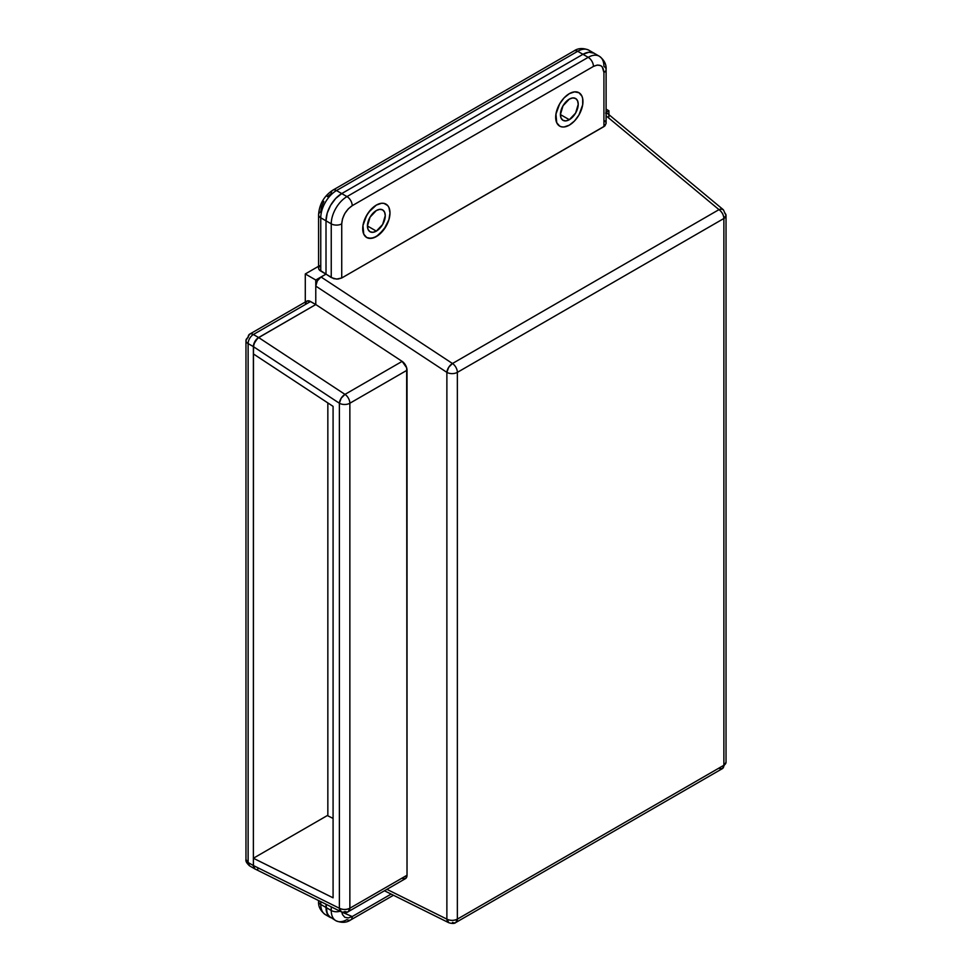 <?xml version="1.0" encoding="UTF-8"?>
<svg xmlns="http://www.w3.org/2000/svg" width="972" height="972" viewBox="0 0 972 972"><rect width="100%" height="100%" fill="white"/><g stroke="black" fill="none" stroke-linecap="round" stroke-linejoin="round"><path stroke-width="1.46" d="M376.346 205.08A19.282 11.129 -60 0 1 385.981 204.132A19.282 11.129 -60 0 1 388.946 219.575A19.282 11.129 -60 0 1 376.346 236.573L383.916 229.538L388.946 219.575L389.979 212.953L388.946 207.534L387.682 205.529L383.916 203.367L381.559 203.27L376.346 205.08L371.122 209.296L366.699 215.262L362.969 225.48L362.969 231.615L363.747 234.118L366.699 237.52L371.122 238.383L376.346 236.573A19.282 11.129 -60 0 1 366.699 237.52A19.282 11.129 -60 0 1 363.747 222.078A19.282 11.129 -60 0 1 376.346 205.08A19.282 11.129 -60 0 1 385.981 204.132A19.282 11.129 -60 0 1 388.946 219.575A19.282 11.129 -60 0 1 376.346 236.573A19.282 11.129 -60 0 1 366.699 237.52A19.282 11.129 -60 0 1 363.747 222.078A19.282 11.129 -60 0 1 376.346 205.08L368.765 212.103L365.01 218.627L362.969 225.48L363.747 234.118L366.699 237.52L368.765 238.286L373.685 237.8L379.007 234.726L385.981 226.391L388.946 219.575L389.979 212.953L388.946 207.534L387.682 205.529L383.916 203.367L381.559 203.27L376.346 205.08M569.313 93.664A19.282 11.129 -60 0 1 578.96 92.717A19.282 11.129 -60 0 1 581.912 108.159A19.282 11.129 -60 0 1 569.313 125.157A19.282 11.129 -60 0 1 559.678 126.117A19.282 11.129 -60 0 1 556.725 110.662A19.282 11.129 -60 0 1 569.313 93.664L564.1 97.88L559.678 103.846L555.948 114.064L556.725 122.715L559.678 126.117L561.743 126.87L564.1 126.968L569.313 125.157L574.537 120.941L578.96 114.975L582.69 104.769L582.69 98.622L581.912 96.119L578.96 92.717L574.537 91.854L569.313 93.664A19.282 11.129 -60 0 1 578.96 92.717A19.282 11.129 -60 0 1 581.912 108.159A19.282 11.129 -60 0 1 569.313 125.157A19.282 11.129 -60 0 1 559.678 126.117A19.282 11.129 -60 0 1 556.725 110.662A19.282 11.129 -60 0 1 569.313 93.664L564.1 97.88L559.678 103.846L555.948 114.064L556.725 122.715L559.678 126.117L561.743 126.87L564.1 126.968L569.313 125.157L574.537 120.941L578.96 114.975L582.69 104.769L582.69 98.622L581.912 96.119L578.96 92.717L574.537 91.854L569.313 93.664M718.988 768.475L722.33 768.658A7.412 4.277 -120 0 0 723.873 765.256L457.362 919.123A7.412 4.277 60 0 1 455.819 922.513A7.412 4.277 60 0 1 452.478 922.343M349.859 403.234A7.412 4.277 180 0 1 339.374 403.234L341.172 398.216L344.987 394.377A7.412 4.277 60 0 1 349.859 403.234A7.412 4.277 180 0 1 339.374 403.234L339.374 908.237C342.873 909.865 346.372 909.865 349.859 908.237L348.328 911.627A7.412 4.277 60 0 1 344.987 911.457A7.412 4.568 -63.6 0 1 341.318 911.845L339.374 908.237A7.412 4.277 0 0 0 349.859 908.237L349.859 403.234L407.025 370.235A7.412 4.277 -120 0 0 402.141 361.377L344.987 394.377L258.625 337.539L254.907 341.451L253.376 346.64L339.374 403.234A7.412 3.973 -56.7 0 1 344.987 394.377A7.412 4.277 60 0 1 349.859 403.234L407.025 370.235L407.025 875.237L349.859 908.237L349.859 403.234M722.33 768.658L726.035 762.23L726.035 215.468L723.873 218.493L723.873 765.256L457.362 919.123L455.819 922.513L722.33 768.658L726.035 762.23A7.412 4.277 0 0 1 723.873 765.256L723.873 218.493C723.593 214.873 721.965 211.92 718.988 209.636L721.188 209.089L723.362 209.758L607.731 113.663L605.678 113.092L607.379 113.42M384.45 890.777L448.821 922.744L446.877 919.123C450.376 920.751 453.875 920.751 457.362 919.123L457.362 372.361L723.873 218.493A7.412 4.277 -120 0 0 718.988 209.636L452.478 363.504A7.412 4.277 60 0 1 457.362 372.361A7.412 4.277 180 0 1 446.877 372.361L448.663 367.343L452.478 363.504L321.027 276.984L317.309 280.908L315.779 286.084L446.877 372.361L446.877 919.123A7.412 4.277 0 0 0 457.362 919.123L457.362 372.361A7.412 4.277 180 0 1 446.877 372.361A7.412 3.973 -56.7 0 1 452.478 363.504A7.412 4.277 60 0 1 457.362 372.361L723.873 218.493A7.412 4.277 180 0 0 726.035 215.468L723.362 209.758A7.412 4.459 -50.3 0 0 718.988 209.636L606.103 115.814L718.988 209.636L452.478 363.504L321.027 276.984L326.009 274.104L326.009 220.826L331.245 223.852L331.245 277.555L326.009 274.104L319.995 277.688L317.309 280.908L315.779 286.084L315.779 304.54L258.625 337.539L344.987 394.377L402.141 361.377L315.779 304.54L402.141 361.377L406.661 367.805L407.025 875.237L349.859 908.237A7.412 4.277 60 0 1 348.328 911.627C347.125 912.781 344.793 912.854 341.318 911.845A7.412 4.568 -63.6 0 1 339.374 908.237L253.376 865.53L253.777 867.619L254.907 868.932L341.318 911.845M724.468 212.832A7.412 4.277 180 0 1 726.035 215.468M352.216 916.56A7.412 4.277 60 0 1 350.685 919.949A7.412 4.277 60 0 1 346.98 919.585A22.247 12.843 -60 0 1 335.85 920.691A22.247 12.843 -60 0 1 331.245 910.497A22.247 12.843 120 0 0 335.85 920.691C341.549 923.06 346.482 922.817 350.685 919.949A7.412 4.277 -120 0 0 352.216 916.56L341.828 912.076L342.472 914.531L344.805 917.289L348.365 917.933L352.216 916.56L391.133 894.094L352.216 916.56M340.066 911.226A7.412 4.277 180 0 1 331.245 910.497A7.412 4.277 0 0 0 340.066 911.226M331.245 906.84L331.245 910.497L326.009 907.471A22.247 12.843 120 0 0 330.614 917.653L327.2 913.729L326.009 904.239L326.009 907.471L326.009 904.239L326.009 907.471L320.76 904.446A22.247 12.843 120 0 0 325.365 914.628A22.247 12.843 -60 0 1 320.76 904.446L320.76 901.639L320.76 904.446A7.412 4.277 180 0 1 318.585 901.421A7.412 4.277 0 0 0 320.76 904.446L331.245 910.497L331.245 906.84M455.819 922.513C454.629 923.667 452.296 923.74 448.821 922.744A7.412 4.568 -63.6 0 1 446.877 919.123L386.917 889.344L446.877 919.123L446.877 372.361L315.779 286.084L315.779 304.54L310.53 301.514L253.376 334.514A7.412 4.277 120 0 0 248.127 343.59L253.376 346.615L253.376 353.917L333.08 406.369L333.08 897.824L333.08 406.369L253.376 353.917L253.777 344.076L257.592 338.244L315.779 304.54L315.779 280.009L326.009 274.104L326.009 220.826L331.245 223.852A22.247 12.843 -60 0 1 346.98 196.599L341.731 193.574A22.247 12.843 120 0 0 326.009 220.826L327.2 213.184L330.614 205.323L335.717 198.434L341.731 193.574L582.957 54.311L588.194 57.336L346.98 196.599L341.731 193.574L582.957 54.311L588.194 57.336A22.247 12.843 -60 0 1 599.323 56.242A22.247 12.843 -60 0 1 603.928 66.424A7.412 4.277 180 0 1 606.103 69.449A7.412 4.277 180 0 1 603.928 72.475A7.412 4.277 0 0 0 606.103 69.449C606.479 64.383 604.22 59.972 599.323 56.242A22.247 12.843 120 0 0 588.194 57.336L346.98 196.599A22.247 12.843 120 0 0 331.245 223.852L331.245 277.555L336.494 279.11L341.731 277.98L341.731 223.852A7.412 4.277 180 0 1 331.245 223.852A7.412 4.277 -0 0 0 341.731 223.852C342.399 216.161 345.898 210.11 352.216 205.687A7.412 4.277 -120 0 0 346.98 196.599A7.412 4.277 60 0 1 352.216 205.687L593.442 66.424A7.412 4.277 -120 0 0 588.194 57.336A7.412 4.277 60 0 1 593.442 66.424C599.76 63.544 603.26 65.561 603.928 72.475L603.928 126.603L606.103 123.456L604.851 125.947L341.731 277.98L337.94 279.086L333.651 278.648L320.76 271.079L320.76 217.801L326.009 220.826L326.009 274.104L326.009 220.826A22.247 12.843 -60 0 1 341.731 193.574L336.494 190.548A22.247 12.843 120 0 0 320.76 217.801L326.009 220.826L327.2 213.184L330.614 205.323L335.717 198.434L341.731 193.574L336.494 190.548L577.708 51.285L582.957 54.311L588.971 52.221L594.074 53.205A22.247 12.843 120 0 0 582.957 54.311L341.731 193.574L582.957 54.311A22.247 12.843 -60 0 1 594.074 53.205L599.323 56.242M348.328 911.627L405.482 878.627A7.412 4.277 -120 0 0 407.025 875.237L405.616 878.554L402.141 878.457M255.174 869.065A7.412 4.277 -60 0 1 254.907 868.932L253.473 866.647L253.376 858.24L333.08 897.824L253.376 858.24L253.376 865.53L339.374 908.237L339.374 403.234L253.376 346.64A7.412 4.277 -60 0 1 258.625 337.539L253.376 334.514L258.625 337.539L315.779 304.54L315.779 280.009L305.293 273.958L305.293 302.025L305.293 273.958L315.779 280.009L326.009 274.104L319.156 269.694L318.585 268.053L319.837 265.672M327.309 815.557L333.08 818.424L327.309 815.557L253.376 858.24L327.309 815.557M604.851 120.856L605.957 122.557M608.812 115.68L608.909 116.798M318.585 900.558L318.585 901.421C318.196 906.487 320.468 910.898 325.365 914.628L330.614 917.653A22.247 12.843 -60 0 1 326.009 907.471L326.3 910.837L328.658 916.037L335.85 920.691M603.928 126.603L341.731 277.98L341.731 223.852L342.472 218.967L344.805 213.512L348.365 208.761L352.216 205.687L593.442 66.424L597.294 65.039L600.854 65.683L602.215 66.837L603.928 72.475L603.928 126.603M376.346 231.117L367.428 225.978L370.04 217.181L376.346 210.535A12.612 7.278 -60 0 1 382.652 209.903A12.612 7.278 -60 0 1 384.584 220.012A12.612 7.278 -60 0 1 376.346 231.117L372.932 232.308L370.04 231.749L368.109 229.514L367.428 225.978L376.346 231.117A12.612 7.278 -60 0 1 370.04 231.749A12.612 7.278 -60 0 1 368.109 221.64A12.612 7.278 -60 0 1 376.346 210.535L379.76 209.345L382.652 209.903L384.584 212.127L385.264 215.675L382.652 224.459L376.346 231.117M569.313 119.702L560.407 114.562L563.019 105.778L569.313 99.12A12.612 7.278 -60 0 1 575.618 98.5A12.612 7.278 -60 0 1 577.55 108.597A12.612 7.278 -60 0 1 569.313 119.702L565.911 120.893L563.019 120.334L561.087 118.11L560.407 114.562L569.313 119.702A12.612 7.278 -60 0 1 563.019 120.334A12.612 7.278 -60 0 1 561.087 110.225A12.612 7.278 -60 0 1 569.313 99.12L572.727 97.929L575.618 98.5L577.55 100.724L578.231 104.271L575.618 113.056L569.313 119.702M254.907 868.932A7.412 4.277 -60 0 1 253.376 865.542L248.127 862.516A7.412 4.277 120 0 0 249.67 865.906L248.127 862.516L253.376 865.542L253.376 346.615L248.127 343.59L248.127 862.516L248.127 343.59A7.412 4.277 180 0 1 245.965 340.565A7.412 4.277 180 0 1 248.127 337.539A7.412 4.277 60 0 1 249.67 334.137A7.412 4.277 60 0 1 253.376 334.514A7.412 4.277 120 0 0 248.127 343.59A7.412 4.277 180 0 1 245.965 340.565L249.67 334.137A7.412 4.277 60 0 1 253.376 334.514L310.53 301.514A7.412 4.277 -120 0 0 306.824 301.138L309.509 301.041L315.779 304.54L258.625 337.539L254.907 341.451L253.473 345.376L253.376 865.542L254.907 868.932L249.67 865.906C246.73 863.306 245.503 861.168 245.965 859.491L248.127 862.516A7.412 4.277 0 0 1 245.965 859.491L245.965 340.565M327.843 815.812L327.843 402.918L327.843 815.812M606.103 109.156L608.909 110.772L608.909 114.647L608.909 110.772L606.103 109.156M318.585 214.776A7.412 4.277 -0 0 0 320.76 217.801A7.412 4.277 180 0 1 318.585 214.776L318.585 268.053A7.412 4.277 -0 0 0 320.76 271.079L320.76 217.801A22.247 12.843 -60 0 1 336.494 190.548L577.708 51.285L582.957 54.311L588.971 52.221L594.074 53.205L588.825 50.179A22.247 12.843 120 0 0 577.708 51.285A7.412 4.277 -120 0 0 574.002 50.921A7.412 4.277 60 0 1 577.708 51.285A22.247 12.843 -60 0 1 588.825 50.179C583.139 47.798 578.194 48.053 574.002 50.921L332.788 190.184A7.412 4.277 60 0 1 336.494 190.548A7.412 4.277 -120 0 0 332.788 190.184C324.016 196.052 319.29 204.242 318.585 214.776A7.412 4.277 180 0 1 320.76 211.738L321.501 206.854L323.834 201.411M606.103 112.4L608.909 110.772L606.103 112.4M258.625 868.567L257.592 869.041M305.39 303.41L306.824 301.138L249.67 334.137M318.585 266.279L305.293 273.958L318.585 266.279M327.382 196.66L331.245 193.574A7.412 4.277 60 0 1 332.788 190.184M393.466 895.248L350.685 919.949M606.103 123.456L606.103 69.449"/></g></svg>
